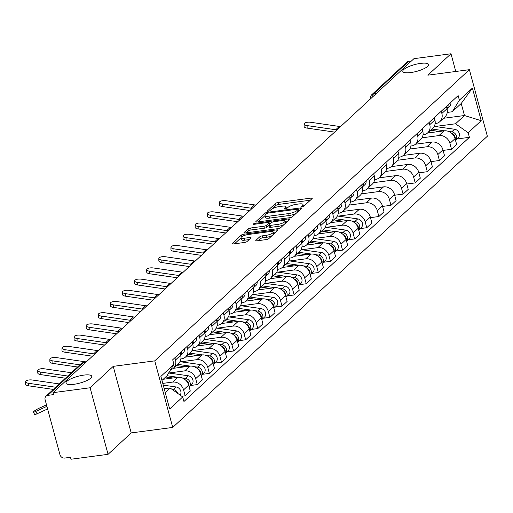 <?xml version="1.0" encoding="UTF-8"?>
<svg xmlns="http://www.w3.org/2000/svg" width="513" height="513" viewBox="0 0 513 513"><rect width="100%" height="100%" fill="white"/><g stroke="black" fill="none" stroke-linecap="round" stroke-linejoin="round"><path stroke-width="0.77" d="M302.195 206.726A1.43 0.378 -15.1 0 0 304.01 206.059L312.103 198.569A2.046 0.539 -15.1 0 0 312.25 198.281A2.046 0.539 -15.1 0 0 311.038 198.108L278.136 202.462A2.046 0.539 -15.1 0 0 275.552 203.411L267.453 210.901A1.43 0.378 -15.1 0 0 267.35 211.106A1.43 0.378 -15.1 0 0 268.203 211.221A1.43 0.378 -15.1 0 0 270.011 210.561L271.063 209.593A6.547 1.725 -15.1 0 1 279.348 206.559L282.092 206.2A6.547 1.725 -15.1 0 1 285.972 206.752A6.547 1.725 -15.1 0 1 285.497 207.682L284.452 208.65A1.43 0.378 -15.1 0 0 284.349 208.855A1.43 0.378 -15.1 0 0 285.196 208.977A1.43 0.378 -15.1 0 0 287.011 208.31L288.056 207.342A6.547 1.725 -15.1 0 1 296.347 204.309L299.085 203.95A6.547 1.725 -15.1 0 1 302.971 204.501A6.547 1.725 -15.1 0 1 302.497 205.431L301.452 206.399A1.43 0.378 -15.1 0 0 301.349 206.604A1.43 0.378 -15.1 0 0 302.195 206.726M83.824 375.112A13.338 3.52 -15.1 0 0 65.978 383.185A13.338 3.52 -15.1 0 0 73.885 384.308A13.338 3.52 -15.1 0 0 91.731 376.234A13.338 3.52 -15.1 0 0 83.824 375.112M420.654 63.375A13.338 3.52 -15.1 0 0 402.814 71.448A13.338 3.52 -15.1 0 0 410.721 72.57A13.338 3.52 -15.1 0 0 428.567 64.497A13.338 3.52 -15.1 0 0 420.654 63.375M258.206 240.661L260.277 238.737A2.046 0.539 -15.1 0 1 262.868 237.788L266.478 237.314L265.952 235.371L262.348 235.852A2.046 0.539 -15.1 0 0 259.758 236.794L255.91 240.36A2.046 0.539 -15.1 0 0 255.763 240.648A2.046 0.539 -15.1 0 0 256.975 240.821L266.202 239.597A2.046 0.539 -15.1 0 0 268.793 238.654L277.783 230.331A2.046 0.539 -15.1 0 0 277.931 230.042A2.046 0.539 -15.1 0 0 276.719 229.869L243.822 234.223A2.046 0.539 -15.1 0 0 241.232 235.172L232.242 243.489A2.046 0.539 -15.1 0 0 232.094 243.784A2.046 0.539 -15.1 0 0 233.306 243.951L244.457 242.476A2.046 0.539 -15.1 0 0 247.042 241.533L250.889 237.968A2.046 0.539 -15.1 0 0 251.037 237.679A2.046 0.539 -15.1 0 0 249.825 237.506L244.297 238.237A5.47 1.443 -15.1 0 1 241.052 237.782L234.537 243.79M265.952 235.371A5.47 1.443 -15.1 0 0 273.275 232.062A5.47 1.443 -15.1 0 0 270.03 231.6L248.375 234.467A5.47 1.443 -15.1 0 0 241.052 237.782L241.578 239.718A5.47 1.443 -15.1 0 0 244.823 240.18L244.297 238.237M154.753 360.863L113.226 366.359L90.102 387.764L53.044 392.669L413.94 58.668L450.991 53.762L427.868 75.167L469.389 69.672L154.753 360.863L172.714 427.432L487.35 136.24L469.389 69.672M289.896 217.672A2.046 0.539 -15.1 0 0 292.487 216.723L301.477 208.406A2.046 0.539 -15.1 0 0 301.625 208.118A2.046 0.539 -15.1 0 0 300.406 207.945L267.51 212.299A2.046 0.539 -15.1 0 0 264.92 213.241L255.936 221.565A2.046 0.539 -15.1 0 0 255.788 221.853A2.046 0.539 -15.1 0 0 257 222.026L289.896 217.672M289.627 219.372L280.637 227.689A2.046 0.539 -15.1 0 1 278.052 228.638L245.15 232.992A2.046 0.539 -15.1 0 1 243.938 232.819A2.046 0.539 -15.1 0 1 244.085 232.53L247.933 228.965A2.046 0.539 -15.1 0 1 250.524 228.022L263.868 226.252A2.046 0.539 -15.1 0 0 266.452 225.31L269.004 222.943A2.046 0.539 -15.1 0 0 269.152 222.655A2.046 0.539 -15.1 0 0 267.94 222.482L254.05 224.322A1.43 0.378 -15.1 0 1 253.204 224.2A1.43 0.378 -15.1 0 1 255.115 223.335L288.562 218.904A2.046 0.539 -15.1 0 1 289.774 219.077A2.046 0.539 -15.1 0 1 289.627 219.372M90.102 387.764L108.063 454.332L71.006 459.238L70.486 457.301L64.715 458.064A4.168 3.591 -132.8 0 1 59.944 454.672L45.118 399.749A4.168 3.591 -132.8 0 1 46.016 396.196L81.169 363.659A4.168 3.591 47.2 0 1 82.959 362.832L47.799 395.376A4.168 3.591 -132.8 0 0 46.016 396.196M108.063 454.332L131.187 432.927L172.714 427.432M53.044 392.669L53.57 394.612L47.799 395.376M376.247 93.552L373.535 93.911A4.168 3.591 47.2 0 0 371.752 94.732L406.905 62.195A4.168 3.591 47.2 0 1 408.694 61.368L373.535 93.911A4.168 1.808 82.5 0 0 372.707 96.822M411.407 61.009L408.694 61.368M455.775 71.474L450.991 53.762M441.257 111.225L441.866 113.482A9.587 8.259 47.2 0 1 439.814 121.652L444.938 116.913A9.587 8.259 -132.8 0 0 446.99 108.743L446.381 106.486M421.949 137.83L438.955 135.579A9.587 8.259 47.2 0 1 449.933 143.371L455.05 138.632A9.587 8.259 -132.8 0 0 444.078 130.841L427.515 133.027M455.05 138.632L456.653 144.551L451.53 149.289L443.097 150.405M439.814 121.652A9.587 8.259 47.2 0 1 435.71 123.543L435.127 123.62M449.933 143.371L451.53 149.289M429.15 122.434L429.759 124.691A9.587 8.259 47.2 0 1 427.707 132.861L432.825 128.115A9.587 8.259 -132.8 0 0 434.883 119.946L434.274 117.689M430.991 161.614L439.423 160.498L444.54 155.76L442.943 149.834A9.587 8.259 -132.8 0 0 431.972 142.043L415.408 144.236M427.707 132.861A9.587 8.259 47.2 0 1 423.603 134.752L423.02 134.829M409.842 149.033L426.848 146.782A9.587 8.259 47.2 0 1 437.826 154.58L439.423 160.498M417.043 133.637L417.653 135.894A9.587 8.259 47.2 0 1 415.601 144.063L420.718 139.324A9.587 8.259 -132.8 0 0 422.776 131.155L422.167 128.898M418.884 172.817L427.316 171.701L432.433 166.962L430.837 161.044A9.587 8.259 -132.8 0 0 419.865 153.246L403.295 155.439M415.601 144.063A9.587 8.259 47.2 0 1 411.497 145.955L410.913 146.032M397.735 160.242L414.741 157.991A9.587 8.259 47.2 0 1 425.713 165.782L427.316 171.701M404.937 144.846L405.546 147.096A9.587 8.259 47.2 0 1 403.487 155.266L408.611 150.527A9.587 8.259 -132.8 0 0 410.663 142.357L410.06 140.1M406.777 184.026L415.203 182.91L420.327 178.165L418.73 172.246A9.587 8.259 -132.8 0 0 407.758 164.455L391.188 166.648M403.487 155.266A9.587 8.259 47.2 0 1 399.39 157.164L398.806 157.241M385.629 171.445L402.634 169.194A9.587 8.259 47.2 0 1 413.606 176.991L415.203 182.91M392.83 156.048L393.439 158.305A9.587 8.259 47.2 0 1 391.381 166.475L396.504 161.736A9.587 8.259 -132.8 0 0 398.556 153.567L397.947 151.309M394.67 195.229L403.096 194.113L408.22 189.374L406.623 183.455A9.587 8.259 -132.8 0 0 395.651 175.658L379.081 177.851M391.381 166.475A9.587 8.259 47.2 0 1 387.283 168.367L386.699 168.444M373.522 182.654L390.528 180.396A9.587 8.259 47.2 0 1 401.499 188.194L403.096 194.113M380.723 167.251L381.326 169.508A9.587 8.259 47.2 0 1 379.274 177.678L384.397 172.939A9.587 8.259 -132.8 0 0 386.449 164.769L385.84 162.512M382.563 206.431L390.989 205.315L396.113 200.577L394.516 194.658A9.587 8.259 -132.8 0 0 383.544 186.867L366.975 189.06M379.274 177.678A9.587 8.259 47.2 0 1 375.17 179.569L374.593 179.646M361.415 193.856L378.421 191.606A9.587 8.259 47.2 0 1 389.393 199.397L390.989 205.315M368.61 178.46L369.219 180.717A9.587 8.259 47.2 0 1 367.167 188.887L372.291 184.141A9.587 8.259 -132.8 0 0 374.343 175.972L373.733 173.721M370.457 217.64L378.883 216.524L384.006 211.786L382.409 205.86A9.587 8.259 -132.8 0 0 371.431 198.069L354.868 200.262M367.167 188.887A9.587 8.259 47.2 0 1 363.063 190.778L362.486 190.855M349.302 205.059L366.314 202.808A9.587 8.259 47.2 0 1 377.286 210.606L378.883 216.524M356.503 189.663L357.112 191.92A9.587 8.259 47.2 0 1 355.06 200.089L360.184 195.35A9.587 8.259 -132.8 0 0 362.236 187.181L361.627 184.924M360.139 228.606L366.776 227.727L371.899 222.988L370.303 217.07A9.587 8.259 -132.8 0 0 359.324 209.272L342.761 211.465M355.06 200.089A9.587 8.259 47.2 0 1 350.956 201.981L350.379 202.058M338.202 216.133L354.207 214.017A9.587 8.259 47.2 0 1 365.179 221.808L366.776 227.727M344.396 200.872L345.005 203.122A9.587 8.259 47.2 0 1 342.953 211.298L348.077 206.553A9.587 8.259 -132.8 0 0 350.129 198.384L349.52 196.126M348.032 239.815L354.669 238.936L359.793 234.191L358.196 228.272A9.587 8.259 -132.8 0 0 347.218 220.481L330.654 222.674M342.953 211.298A9.587 8.259 47.2 0 1 338.849 213.19L338.266 213.267M326.095 227.336L342.094 225.22A9.587 8.259 47.2 0 1 353.072 233.017L354.669 238.936M332.289 212.074L332.899 214.331A9.587 8.259 47.2 0 1 330.847 222.501L335.97 217.762A9.587 8.259 -132.8 0 0 338.022 209.593L337.413 207.335M335.925 251.017L342.562 250.139L347.686 245.4L346.089 239.481A9.587 8.259 -132.8 0 0 335.111 231.684L318.547 233.877M330.847 222.501A9.587 8.259 47.2 0 1 326.743 224.393L326.159 224.47M313.988 238.545L329.987 236.429A9.587 8.259 47.2 0 1 340.965 244.22L342.562 250.139M320.183 223.277L320.792 225.534A9.587 8.259 47.2 0 1 318.74 233.704L323.863 228.965A9.587 8.259 -132.8 0 0 325.915 220.795L325.306 218.538M323.818 262.22L330.455 261.348L335.579 256.603L333.976 250.684A9.587 8.259 -132.8 0 0 323.004 242.893L306.441 245.086M318.74 233.704A9.587 8.259 47.2 0 1 314.636 235.595L314.052 235.672M301.881 249.748L317.88 247.632A9.587 8.259 47.2 0 1 328.859 255.423L330.455 261.348M308.076 234.486L308.685 236.743A9.587 8.259 47.2 0 1 306.633 244.913L311.757 240.167A9.587 8.259 -132.8 0 0 313.809 231.998L313.199 229.747M311.712 273.429L318.349 272.55L323.466 267.812L321.869 261.893A9.587 8.259 -132.8 0 0 310.897 254.095L294.334 256.288M306.633 244.913A9.587 8.259 47.2 0 1 302.529 246.804L301.945 246.881M289.774 260.957L305.774 258.834A9.587 8.259 47.2 0 1 316.752 266.632L318.349 272.55M295.969 245.689L296.578 247.946A9.587 8.259 47.2 0 1 294.526 256.115L299.643 251.376A9.587 8.259 -132.8 0 0 301.702 243.207L301.093 240.95M299.605 284.632L306.242 283.753L311.359 279.014L309.762 273.096A9.587 8.259 -132.8 0 0 298.79 265.298L282.221 267.491M294.526 256.115A9.587 8.259 47.2 0 1 290.422 258.007L289.839 258.084M277.661 272.159L293.667 270.043A9.587 8.259 47.2 0 1 304.639 277.834L306.242 283.753M283.862 256.898L284.471 259.155A9.587 8.259 47.2 0 1 282.413 267.324L287.536 262.579A9.587 8.259 -132.8 0 0 289.595 254.41L288.986 252.152M287.498 295.841L294.129 294.962L299.252 290.217L297.655 284.298A9.587 8.259 -132.8 0 0 286.684 276.507L270.114 278.7M282.413 267.324A9.587 8.259 47.2 0 1 278.315 269.216L277.732 269.293M265.554 283.368L281.56 281.246A9.587 8.259 47.2 0 1 292.532 289.043L294.129 294.962M271.755 268.1L272.365 270.357A9.587 8.259 47.2 0 1 270.306 278.527L275.43 273.788A9.587 8.259 -132.8 0 0 277.482 265.619L276.873 263.361M275.391 307.043L282.022 306.165L287.145 301.426L285.549 295.507A9.587 8.259 -132.8 0 0 274.577 287.71L258.007 289.903M270.306 278.527A9.587 8.259 47.2 0 1 266.209 280.419L265.625 280.496M253.448 294.571L269.453 292.455A9.587 8.259 47.2 0 1 280.425 300.246L282.022 306.165M259.649 279.309L260.258 281.56A9.587 8.259 47.2 0 1 258.199 289.73L263.323 284.991A9.587 8.259 -132.8 0 0 265.375 276.821L264.766 274.564M263.284 318.252L269.915 317.374L275.039 312.629L273.442 306.71A9.587 8.259 -132.8 0 0 262.47 298.919L245.9 301.112M258.199 289.73A9.587 8.259 47.2 0 1 254.095 291.621L253.518 291.698M241.341 305.774L257.346 303.658A9.587 8.259 47.2 0 1 268.318 311.449L269.915 317.374M247.535 290.512L248.145 292.769A9.587 8.259 47.2 0 1 246.093 300.939L251.216 296.2A9.587 8.259 -132.8 0 0 253.268 288.03L252.659 285.773M251.178 329.455L257.808 328.576L262.932 323.838L261.335 317.919A9.587 8.259 -132.8 0 0 250.363 310.121L233.793 312.314M246.093 300.939A9.587 8.259 47.2 0 1 241.989 302.83L241.411 302.907M229.234 316.983L245.24 314.86A9.587 8.259 47.2 0 1 256.211 322.658L257.808 328.576M235.429 301.715L236.038 303.972A9.587 8.259 47.2 0 1 233.986 312.141L239.109 307.402A9.587 8.259 -132.8 0 0 241.161 299.233L240.552 296.976M239.064 340.658L245.701 339.779L250.825 335.04L249.228 329.122A9.587 8.259 -132.8 0 0 238.25 321.33L221.687 323.517M233.986 312.141A9.587 8.259 47.2 0 1 229.882 314.033L229.305 314.11M217.127 328.185L233.133 326.069A9.587 8.259 47.2 0 1 244.105 333.86L245.701 339.779M223.322 312.924L223.931 315.181A9.587 8.259 47.2 0 1 221.879 323.35L227.002 318.605A9.587 8.259 -132.8 0 0 229.054 310.436L228.445 308.178M226.958 351.867L233.595 350.988L238.718 346.249L237.121 340.324A9.587 8.259 -132.8 0 0 226.143 332.533L209.58 334.726M221.879 323.35A9.587 8.259 47.2 0 1 217.775 325.242L217.198 325.319M205.02 339.394L221.026 337.272A9.587 8.259 47.2 0 1 231.998 345.069L233.595 350.988M211.215 324.126L211.824 326.383A9.587 8.259 47.2 0 1 209.772 334.553L214.896 329.814A9.587 8.259 -132.8 0 0 216.948 321.645L216.339 319.387M214.851 363.069L221.488 362.191L226.611 357.452L225.015 351.533A9.587 8.259 -132.8 0 0 214.036 343.736L197.473 345.929M209.772 334.553A9.587 8.259 47.2 0 1 205.668 336.445L205.085 336.522M192.914 350.597L208.913 348.481A9.587 8.259 47.2 0 1 219.891 356.272L221.488 362.191M199.108 335.335L199.717 337.586A9.587 8.259 47.2 0 1 197.665 345.756L202.789 341.017A9.587 8.259 -132.8 0 0 204.841 332.847L204.232 330.59M202.744 374.278L209.381 373.4L214.505 368.655L212.901 362.736A9.587 8.259 -132.8 0 0 201.93 354.945L185.366 357.138M197.665 345.756A9.587 8.259 47.2 0 1 193.561 347.654L192.978 347.731M180.807 361.8L196.806 359.684A9.587 8.259 47.2 0 1 207.784 367.481L209.381 373.4M187.001 346.538L187.611 348.795A9.587 8.259 47.2 0 1 185.559 356.965L190.682 352.226A9.587 8.259 -132.8 0 0 192.734 344.056L192.125 341.799M190.637 385.481L197.274 384.603L202.391 379.864L200.795 373.945A9.587 8.259 -132.8 0 0 189.823 366.147L173.259 368.34M185.559 356.965A9.587 8.259 47.2 0 1 181.455 358.856L180.871 358.933M168.7 373.009L184.699 370.886A9.587 8.259 47.2 0 1 195.677 378.684L197.274 384.603M174.895 357.741L175.504 359.998A9.587 8.259 47.2 0 1 173.452 368.167L178.569 363.428A9.587 8.259 -132.8 0 0 180.627 355.259L180.018 353.002M181.749 396.26L185.167 395.805L190.285 391.066L188.688 385.148A9.587 8.259 -132.8 0 0 177.716 377.356L163.224 379.274M173.452 368.167A9.587 8.259 47.2 0 1 170.585 369.796M162.768 383.397L172.592 382.095A9.587 8.259 47.2 0 1 183.564 389.886L185.167 395.805M435.062 126.493L455.531 123.78L464.457 115.521L461.213 103.485L452.286 111.751L447.233 112.418M443.431 118.304L464.457 115.521L481.213 120.696L468.177 132.764L455.531 123.78M452.286 111.751L459.379 100.157L472.415 88.089L481.213 120.696M165.218 392.464L170.079 387.969L182.718 396.947L183.949 401.506L469.408 137.324L468.177 132.764M182.718 396.947L169.681 409.015L160.883 376.407L173.926 364.339L166.828 375.933L161.967 380.434M459.379 100.157L458.147 95.598L172.695 359.78L173.926 364.339M113.226 366.359L131.187 432.927M170.079 387.969L164.211 388.745M457 138.965L469.408 137.324M472.415 88.089L461.213 103.485M310.333 200.211L278.662 204.405A2.046 0.539 -15.1 0 0 276.071 205.347L272.544 208.611M265.054 215.55L258.231 221.866M299.701 210.048L298.425 210.215M298.079 209.522A1.43 0.378 -15.1 0 0 298.181 209.317A1.43 0.378 -15.1 0 0 297.335 209.195L268.453 213.017A1.43 0.378 -15.1 0 0 266.645 213.684L265.535 214.703A6.547 1.725 -15.1 0 0 265.067 215.633A6.547 1.725 -15.1 0 0 268.947 216.185L288.691 213.575A6.547 1.725 -15.1 0 0 296.976 210.542L298.079 209.522L298.515 211.144A1.43 0.378 -15.1 0 1 298.528 211.138M265.067 215.633L265.593 217.576A6.547 1.725 -15.1 0 0 269.472 218.128L268.947 216.185M296.014 213.459A6.547 1.725 -15.1 0 1 289.21 215.511L269.472 218.128M246.381 232.825L248.459 230.908L247.933 228.965M268.921 225.451L266.978 227.246A2.046 0.539 -15.1 0 1 264.387 228.195L251.049 229.959A2.046 0.539 -15.1 0 0 248.459 230.908M269.37 223.456L270.858 223.258M285.1 221.372L287.857 221.007M277.713 224.418A5.47 1.443 -15.1 0 0 285.029 221.109A5.47 1.443 -15.1 0 0 281.784 220.648L274.154 221.661A2.046 0.539 -15.1 0 0 271.563 222.604L269.011 224.97A2.046 0.539 -15.1 0 0 268.863 225.258A2.046 0.539 -15.1 0 0 270.082 225.431L277.713 224.418L278.232 226.361A5.47 1.443 -15.1 0 0 283.939 224.636M285.568 223.129A5.47 1.443 -15.1 0 0 285.555 223.052L285.029 221.109M269.537 226.906A2.046 0.539 -15.1 0 0 269.389 227.201A2.046 0.539 -15.1 0 0 270.601 227.374L270.082 225.431M278.232 226.361L270.601 227.374M266.478 237.314A5.47 1.443 -15.1 0 0 272.012 235.679M273.801 234.018A5.47 1.443 -15.1 0 0 273.801 234.005L273.275 232.062M249.119 239.609L244.823 240.18M276.013 231.972L273.346 232.325M430.535 130.238L439.275 131.475M427.739 132.829L428.381 132.918M451.838 133.451A5.213 4.489 47.2 0 1 455.255 139.395M431.856 129.019L444.45 130.796M448.388 131.354L451.767 131.828A5.213 4.489 47.2 0 1 456.179 135.259A5.213 4.489 47.2 0 1 455.512 140.331L458.141 137.914A5.213 4.489 47.2 0 0 459.026 132.796A5.213 4.489 47.2 0 0 454.563 129.244L451.767 131.828M434.203 126.371L454.563 129.244M340.632 126.512A7.714 6.643 47.2 0 1 339.298 126.442L310.698 122.286A4.797 1.776 -0.2 0 0 304.119 123.954A4.797 1.776 -0.2 0 0 307.127 125.589L307.14 128.109A4.797 1.776 179.8 0 1 304.132 126.474L304.119 123.954M450.837 102.363A5.213 4.489 -132.8 0 1 449.606 106.274L446.977 108.705A5.213 4.489 -132.8 0 0 448.041 104.947M446.72 107.756A5.213 4.489 -132.8 0 0 446.72 106.172M337.06 129.815A7.714 6.643 47.2 0 1 335.726 129.744L307.127 125.589M334.598 132.097L307.14 128.109M333.674 219.885L342.415 221.116M330.879 222.469L331.52 222.559M354.977 223.091A5.213 4.489 47.2 0 1 358.401 229.035M334.995 218.66L347.59 220.436M351.527 220.994L354.906 221.475A5.213 4.489 47.2 0 1 359.324 224.906A5.213 4.489 47.2 0 1 358.651 229.978L361.28 227.554A5.213 4.489 47.2 0 0 362.165 222.443A5.213 4.489 47.2 0 0 357.702 218.884L354.906 221.475M337.349 216.011L357.702 218.884M321.568 231.087L330.308 232.318M318.772 233.671L319.413 233.761M342.87 234.3A5.213 4.489 47.2 0 1 346.294 240.238M322.889 229.869L335.483 231.645M339.42 232.197L342.799 232.678A5.213 4.489 47.2 0 1 347.211 236.108A5.213 4.489 47.2 0 1 346.544 241.181L349.173 238.757A5.213 4.489 47.2 0 0 350.058 233.646A5.213 4.489 47.2 0 0 345.595 230.093L342.799 232.678M325.242 227.221L345.595 230.093M309.461 242.29L318.201 243.528M306.665 244.881L307.306 244.97M330.763 245.503A5.213 4.489 47.2 0 1 334.181 251.447M310.782 241.072L323.376 242.848M327.313 243.406L330.693 243.88A5.213 4.489 47.2 0 1 335.104 247.317A5.213 4.489 47.2 0 1 334.438 252.383L337.067 249.966A5.213 4.489 47.2 0 0 337.952 244.848A5.213 4.489 47.2 0 0 333.488 241.296L330.693 243.88M313.135 238.423L333.488 241.296M297.354 253.499L306.094 254.73M294.558 256.083L295.199 256.173M318.656 256.705A5.213 4.489 47.2 0 1 322.074 262.65M298.675 252.274L311.269 254.057M315.206 254.608L318.586 255.089A5.213 4.489 47.2 0 1 322.998 258.52A5.213 4.489 47.2 0 1 322.331 263.592L324.96 261.168A5.213 4.489 47.2 0 0 325.845 256.058A5.213 4.489 47.2 0 0 321.382 252.499L318.586 255.089M301.022 249.626L321.382 252.499M285.247 264.702L293.987 265.939M282.451 267.292L283.086 267.382M306.55 267.914A5.213 4.489 47.2 0 1 309.967 273.859M286.562 263.483L299.162 265.259M303.1 265.817L306.479 266.292A5.213 4.489 47.2 0 1 310.891 269.723A5.213 4.489 47.2 0 1 310.224 274.795L312.853 272.377A5.213 4.489 47.2 0 0 313.738 267.26A5.213 4.489 47.2 0 0 309.275 263.708L306.479 266.292M288.915 260.835L309.275 263.708M273.14 275.911L281.881 277.142M270.345 278.495L270.979 278.585M294.443 279.117A5.213 4.489 47.2 0 1 297.861 285.061M274.455 274.686L287.056 276.469M290.993 277.02L294.372 277.501A5.213 4.489 47.2 0 1 298.784 280.932A5.213 4.489 47.2 0 1 298.117 286.004L300.746 283.58A5.213 4.489 47.2 0 0 301.631 278.469A5.213 4.489 47.2 0 0 297.168 274.91L294.372 277.501M276.808 272.037L297.168 274.91M261.034 287.113L269.767 288.344M258.238 289.698L258.873 289.787M282.336 290.326A5.213 4.489 47.2 0 1 285.754 296.264M262.348 285.895L274.949 287.671M278.886 288.229L282.265 288.704A5.213 4.489 47.2 0 1 286.677 292.134A5.213 4.489 47.2 0 1 286.01 297.207L288.633 294.783A5.213 4.489 47.2 0 0 289.524 289.672A5.213 4.489 47.2 0 0 285.061 286.119L282.265 288.704M264.702 283.247L285.061 286.119M248.92 298.322L257.661 299.554M246.131 300.907L246.766 300.996M270.223 301.529A5.213 4.489 47.2 0 1 273.647 307.473M250.241 297.098L262.842 298.874M266.779 299.432L270.159 299.906A5.213 4.489 47.2 0 1 274.57 303.343A5.213 4.489 47.2 0 1 273.904 308.409L276.526 305.992A5.213 4.489 47.2 0 0 277.418 300.875A5.213 4.489 47.2 0 0 272.954 297.322L270.159 299.906M252.595 294.449L272.954 297.322M236.814 309.525L245.554 310.756M234.024 312.109L234.659 312.199M258.116 312.731A5.213 4.489 47.2 0 1 261.54 318.676M238.135 308.3L250.735 310.083M254.666 310.634L258.052 311.115A5.213 4.489 47.2 0 1 262.464 314.546A5.213 4.489 47.2 0 1 261.79 319.618L264.419 317.194A5.213 4.489 47.2 0 0 265.311 312.084A5.213 4.489 47.2 0 0 260.841 308.531L258.052 311.115M240.488 305.658L260.841 308.531M224.707 320.728L233.447 321.965M221.917 323.318L222.552 323.408M246.009 323.94A5.213 4.489 47.2 0 1 249.433 329.885M226.028 319.509L238.628 321.285M242.559 321.843L245.945 322.318A5.213 4.489 47.2 0 1 250.357 325.749A5.213 4.489 47.2 0 1 249.684 330.821M228.381 316.861L248.734 319.734A5.213 4.489 47.2 0 1 253.198 323.286A5.213 4.489 47.2 0 1 252.313 328.403L249.69 330.834M212.6 331.937L221.34 333.168M209.804 334.521L210.445 334.611M233.902 335.143A5.213 4.489 47.2 0 1 237.327 341.087M213.921 330.712L226.515 332.495M230.452 333.046L233.838 333.527A5.213 4.489 47.2 0 1 238.25 336.958A5.213 4.489 47.2 0 1 237.577 342.03L240.206 339.606A5.213 4.489 47.2 0 0 241.091 334.495A5.213 4.489 47.2 0 0 236.628 330.936L233.838 333.527M216.274 328.064L236.628 330.936M200.493 343.139L209.233 344.377M197.697 345.724L198.339 345.813M221.796 346.352A5.213 4.489 47.2 0 1 225.22 352.29M201.814 341.921L214.408 343.697M218.346 344.255L221.725 344.73A5.213 4.489 47.2 0 1 226.137 348.16A5.213 4.489 47.2 0 1 225.47 353.233L228.099 350.809A5.213 4.489 47.2 0 0 228.984 345.698A5.213 4.489 47.2 0 0 224.521 342.145L221.725 344.73M204.168 339.273L224.521 342.145M188.386 354.348L197.127 355.58M185.591 356.933L186.232 357.022M209.689 357.555A5.213 4.489 47.2 0 1 213.113 363.499M189.707 353.124L202.302 354.9M206.239 355.458L209.618 355.932A5.213 4.489 47.2 0 1 214.03 359.369A5.213 4.489 47.2 0 1 213.363 364.442L215.992 362.018A5.213 4.489 47.2 0 0 216.877 356.907A5.213 4.489 47.2 0 0 212.414 353.348L209.618 355.932M192.061 350.475L212.414 353.348M176.28 365.551L185.02 366.782M173.484 368.135L174.125 368.225M197.582 368.757A5.213 4.489 47.2 0 1 201 374.702M177.601 364.333L190.195 366.109M194.132 366.66L197.511 367.141A5.213 4.489 47.2 0 1 201.923 370.572A5.213 4.489 47.2 0 1 201.256 375.644L203.885 373.22A5.213 4.489 47.2 0 0 204.77 368.11A5.213 4.489 47.2 0 0 200.307 364.557L197.511 367.141M179.948 361.684L200.307 364.557M255.878 204.95A7.714 6.643 47.2 0 1 254.544 204.879L225.944 200.724A4.797 1.776 -0.2 0 0 219.372 202.391A4.797 1.776 -0.2 0 0 222.379 204.027L222.386 206.547A4.797 1.776 179.8 0 1 219.378 204.911L219.372 202.391M362.223 187.136A5.213 4.489 -132.8 0 0 363.287 183.385M362.229 187.142L364.852 184.712A5.213 4.489 -132.8 0 0 366.083 180.8M361.973 186.193A5.213 4.489 -132.8 0 0 361.966 184.609M252.313 208.252A7.714 6.643 47.2 0 1 250.972 208.182L222.379 204.027M249.844 210.535L222.386 206.547M243.771 216.153A7.714 6.643 47.2 0 1 242.437 216.082L213.838 211.927A4.797 1.776 -0.2 0 0 207.258 213.6A4.797 1.776 -0.2 0 0 210.272 215.229L210.279 217.749A4.797 1.776 179.8 0 1 207.271 216.114L207.258 213.6M353.976 192.003A5.213 4.489 -132.8 0 1 352.745 195.915L350.116 198.345A5.213 4.489 -132.8 0 0 351.181 194.594M349.866 197.396A5.213 4.489 -132.8 0 0 349.86 195.812M240.206 219.455A7.714 6.643 47.2 0 1 238.866 219.391L210.272 215.229M237.737 221.738L210.279 217.749M231.664 227.355A7.714 6.643 47.2 0 1 230.331 227.291L201.731 223.136A4.797 1.776 -0.2 0 0 195.152 224.803A4.797 1.776 -0.2 0 0 198.165 226.438L198.172 228.952A4.797 1.776 179.8 0 1 195.164 227.317L195.152 224.803M341.87 203.212A5.213 4.489 -132.8 0 1 340.638 207.124L338.009 209.554A5.213 4.489 -132.8 0 0 339.074 205.796M337.753 208.605A5.213 4.489 -132.8 0 0 337.753 207.021M228.093 230.664A7.714 6.643 47.2 0 1 226.759 230.594L198.165 226.438M225.63 232.947L198.172 228.952M219.558 238.564A7.714 6.643 47.2 0 1 218.224 238.494L189.624 234.338A4.797 1.776 -0.2 0 0 183.045 236.006A4.797 1.776 -0.2 0 0 186.052 237.641L186.065 240.161A4.797 1.776 179.8 0 1 183.058 238.526L183.045 236.006M329.763 214.415A5.213 4.489 -132.8 0 1 328.532 218.326L325.902 220.757A5.213 4.489 -132.8 0 0 326.967 217.005M325.646 219.808A5.213 4.489 -132.8 0 0 325.646 218.224M215.986 241.867A7.714 6.643 47.2 0 1 214.652 241.796L186.052 237.641M213.523 244.15L186.065 240.161M207.451 249.767A7.714 6.643 47.2 0 1 206.117 249.703L177.517 245.541A4.797 1.776 -0.2 0 0 170.938 247.215A4.797 1.776 -0.2 0 0 173.945 248.85L173.958 251.364A4.797 1.776 179.8 0 1 170.951 249.728L170.938 247.215M313.796 231.953A5.213 4.489 -132.8 0 0 314.86 228.208M313.796 231.966L316.425 229.535A5.213 4.489 -132.8 0 0 317.65 225.624M313.539 231.017A5.213 4.489 -132.8 0 0 313.539 229.426M203.879 253.076A7.714 6.643 47.2 0 1 202.545 253.005L173.945 248.85M201.417 255.359L173.958 251.364M195.344 260.976A7.714 6.643 47.2 0 1 194.01 260.905L165.41 256.75A4.797 1.776 -0.2 0 0 158.831 258.417A4.797 1.776 -0.2 0 0 161.839 260.053L161.851 262.573A4.797 1.776 179.8 0 1 158.844 260.937L158.831 258.417M305.543 236.826A5.213 4.489 -132.8 0 1 304.312 240.738L301.689 243.168A5.213 4.489 -132.8 0 0 302.753 239.411M301.432 242.219A5.213 4.489 -132.8 0 0 301.432 240.635M191.772 264.278A7.714 6.643 47.2 0 1 190.438 264.208L161.839 260.053M189.303 266.561L161.851 262.573M183.237 272.179A7.714 6.643 47.2 0 1 181.903 272.108L153.304 267.953A4.797 1.776 -0.2 0 0 146.724 269.626A4.797 1.776 -0.2 0 0 149.732 271.262L149.745 273.775A4.797 1.776 179.8 0 1 146.731 272.14L146.724 269.626M289.582 254.365A5.213 4.489 -132.8 0 0 290.647 250.62M289.582 254.371L292.205 251.941A5.213 4.489 -132.8 0 0 293.436 248.029M289.326 253.428A5.213 4.489 -132.8 0 0 289.326 251.838M179.665 275.481A7.714 6.643 47.2 0 1 178.332 275.417L149.732 271.262M177.197 277.764L149.745 273.775M171.13 283.388A7.714 6.643 47.2 0 1 169.79 283.317L141.197 279.162A4.797 1.776 -0.2 0 0 134.618 280.829A4.797 1.776 -0.2 0 0 137.625 282.464L137.631 284.978A4.797 1.776 179.8 0 1 134.624 283.349L134.618 280.829M281.329 259.238A5.213 4.489 -132.8 0 1 280.098 263.15L277.475 265.58A5.213 4.489 -132.8 0 0 278.533 261.822M277.219 264.631A5.213 4.489 -132.8 0 0 277.219 263.047M167.559 286.69A7.714 6.643 47.2 0 1 166.225 286.62L137.625 282.464M165.09 288.973L137.631 284.978M159.024 294.59A7.714 6.643 47.2 0 1 157.683 294.52L129.09 290.364A4.797 1.776 -0.2 0 0 122.511 292.032A4.797 1.776 -0.2 0 0 125.518 293.667L125.525 296.187A4.797 1.776 179.8 0 1 122.517 294.552L122.511 292.032M265.362 276.776A5.213 4.489 -132.8 0 0 266.427 273.031M265.368 276.783L267.991 274.352A5.213 4.489 -132.8 0 0 269.222 270.441M265.112 275.834A5.213 4.489 -132.8 0 0 265.112 274.25M155.452 297.893A7.714 6.643 47.2 0 1 154.118 297.829L125.518 293.667M152.983 300.176L125.525 296.187M146.917 305.793A7.714 6.643 47.2 0 1 145.577 305.729L116.983 301.573A4.797 1.776 -0.2 0 0 110.404 303.241A4.797 1.776 -0.2 0 0 113.411 304.876L113.418 307.39A4.797 1.776 179.8 0 1 110.41 305.754L110.404 303.241M257.116 281.65A5.213 4.489 -132.8 0 1 255.884 285.561L253.262 287.992A5.213 4.489 -132.8 0 0 254.32 284.234M253.005 287.043A5.213 4.489 -132.8 0 0 252.999 285.452M143.345 309.102A7.714 6.643 47.2 0 1 142.011 309.031L113.411 304.876M140.876 311.385L113.418 307.39M134.804 317.002A7.714 6.643 47.2 0 1 133.47 316.931L104.87 312.776A4.797 1.776 -0.2 0 0 98.297 314.443A4.797 1.776 -0.2 0 0 101.305 316.079L101.311 318.599A4.797 1.776 179.8 0 1 98.304 316.963L98.297 314.443M241.148 299.188A5.213 4.489 -132.8 0 0 242.213 295.437M241.155 299.194L243.778 296.764A5.213 4.489 -132.8 0 0 245.009 292.852M240.898 298.245A5.213 4.489 -132.8 0 0 240.892 296.661M131.238 320.304A7.714 6.643 47.2 0 1 129.898 320.234L101.305 316.079M128.769 322.587L101.311 318.599M122.697 328.205A7.714 6.643 47.2 0 1 121.363 328.14L92.763 323.979A4.797 1.776 -0.2 0 0 86.184 325.652A4.797 1.776 -0.2 0 0 89.198 327.288L89.204 329.801A4.797 1.776 179.8 0 1 86.197 328.166L86.184 325.652M232.902 304.062A5.213 4.489 -132.8 0 1 231.671 307.973L229.042 310.397A5.213 4.489 -132.8 0 0 230.106 306.646M228.792 309.454A5.213 4.489 -132.8 0 0 228.785 307.864M119.131 331.507A7.714 6.643 47.2 0 1 117.791 331.443L89.198 327.288M116.663 333.79L89.204 329.801M110.59 339.414A7.714 6.643 47.2 0 1 109.256 339.343L80.656 335.188A4.797 1.776 -0.2 0 0 74.077 336.855A4.797 1.776 -0.2 0 0 77.091 338.49L77.097 341.01A4.797 1.776 179.8 0 1 74.09 339.375L74.077 336.855M216.935 321.6A5.213 4.489 -132.8 0 0 217.999 317.848M216.935 321.606L219.564 319.176A5.213 4.489 -132.8 0 0 220.795 315.264M216.678 320.657A5.213 4.489 -132.8 0 0 216.678 319.073M107.018 342.716A7.714 6.643 47.2 0 1 105.684 342.646L77.091 338.49M104.556 344.999L77.097 341.01M98.483 350.616A7.714 6.643 47.2 0 1 97.149 350.546L68.55 346.39A4.797 1.776 -0.2 0 0 61.97 348.064A4.797 1.776 -0.2 0 0 64.978 349.693L64.991 352.213A4.797 1.776 179.8 0 1 61.983 350.578L61.97 348.064M208.688 326.467A5.213 4.489 -132.8 0 1 207.457 330.378L204.828 332.809A5.213 4.489 -132.8 0 0 205.893 329.057M204.572 331.86A5.213 4.489 -132.8 0 0 204.572 330.276M94.911 353.919A7.714 6.643 47.2 0 1 93.578 353.855L64.978 349.693M92.449 356.202L64.991 352.213M86.376 361.819A7.714 6.643 47.2 0 1 85.043 361.755L56.443 357.599A4.797 1.776 -0.2 0 0 49.864 359.267A4.797 1.776 -0.2 0 0 52.871 360.902L52.884 363.416A4.797 1.776 179.8 0 1 49.876 361.78L49.864 359.267M192.721 344.011A5.213 4.489 -132.8 0 0 193.786 340.26M192.721 344.018L195.35 341.587A5.213 4.489 -132.8 0 0 196.575 337.676M192.465 343.069A5.213 4.489 -132.8 0 0 192.465 341.478M79.906 364.833L52.871 360.902M77.553 367.007L52.884 363.416M165.705 376.972L172.913 377.991M185.475 379.966A5.213 4.489 47.2 0 1 188.893 385.911M166.949 375.74L178.088 377.311M182.025 377.869L185.405 378.344A5.213 4.489 47.2 0 1 189.816 381.781A5.213 4.489 47.2 0 1 189.15 386.847M168.63 372.996L188.2 375.76A5.213 4.489 47.2 0 1 192.664 379.312A5.213 4.489 47.2 0 1 191.779 384.429L189.15 386.86M71.365 372.733L44.336 368.802A4.797 1.776 -0.2 0 0 37.757 370.469A4.797 1.776 -0.2 0 0 40.764 372.105L40.777 374.625A4.797 1.776 179.8 0 1 37.77 372.989L37.757 370.469M184.468 348.878A5.213 4.489 -132.8 0 1 183.244 352.79L180.614 355.22A5.213 4.489 -132.8 0 0 181.679 351.463M180.358 354.271A5.213 4.489 -132.8 0 0 180.358 352.688M67.799 376.035L40.764 372.105M65.446 378.209L40.777 374.625M37.071 413.779A4.797 0.667 151 0 1 34.666 414.453L33.364 412.106A4.797 0.667 -29 0 0 35.769 411.432L37.071 413.779L47.606 408.964M46.497 404.853L39.341 408.124A4.797 0.667 -29 0 0 33.364 412.106M164.077 388.251L165.949 388.514M172.06 389.373L173.298 389.553A5.213 4.489 47.2 0 1 177.921 393.535M163.243 385.154L176.094 386.962A5.213 4.489 47.2 0 1 180.39 390.156A5.213 4.489 47.2 0 1 180.14 395.113M46.901 406.341L35.769 411.432M59.258 383.936L32.229 380.005A4.797 1.776 -0.2 0 0 25.65 381.678A4.797 1.776 -0.2 0 0 28.657 383.314L28.67 385.827A4.797 1.776 179.8 0 1 25.656 384.192L25.65 381.678M55.693 387.238L28.657 383.314M53.339 389.412L28.67 385.827M195.677 378.684L200.795 373.945M207.784 367.481L212.901 362.736M219.891 356.272L225.015 351.533M231.998 345.069L237.121 340.324M244.105 333.86L249.228 329.122M256.211 322.658L261.335 317.919M268.318 311.449L273.442 306.71M280.425 300.246L285.549 295.507M292.532 289.043L297.655 284.298M304.639 277.834L309.762 273.096M316.752 266.632L321.869 261.893M328.859 255.423L333.976 250.684M340.965 244.22L346.089 239.481M353.072 233.017L358.196 228.272M365.179 221.808L370.303 217.07M377.286 210.606L382.409 205.86M389.393 199.397L394.516 194.658M401.499 188.194L406.623 183.455M413.606 176.991L418.73 172.246M425.713 165.782L430.837 161.044M437.826 154.58L442.943 149.834M183.564 389.886L188.688 385.148M172.592 382.095L177.716 377.356M184.699 370.886L189.823 366.147M187.611 348.795L192.734 344.056M196.806 359.684L201.93 354.945M199.717 337.586L204.841 332.847M208.913 348.481L214.036 343.736M211.824 326.383L216.948 321.645M221.026 337.272L226.143 332.533M223.931 315.181L229.054 310.436M233.133 326.069L238.25 321.33M236.038 303.972L241.161 299.233M245.24 314.86L250.363 310.121M248.145 292.769L253.268 288.03M257.346 303.658L262.47 298.919M260.258 281.56L265.375 276.821M269.453 292.455L274.577 287.71M272.365 270.357L277.482 265.619M281.56 281.246L286.684 276.507M284.471 259.155L289.595 254.41M293.667 270.043L298.79 265.298M296.578 247.946L301.702 243.207M305.774 258.834L310.897 254.095M308.685 236.743L313.809 231.998M317.88 247.632L323.004 242.893M320.792 225.534L325.915 220.795M329.987 236.429L335.111 231.684M332.899 214.331L338.022 209.593M342.094 225.22L347.218 220.481M345.005 203.122L350.129 198.384M354.207 214.017L359.324 209.272M357.112 191.92L362.236 187.181M366.314 202.808L371.431 198.069M369.219 180.717L374.343 175.972M378.421 191.606L383.544 186.867M381.326 169.508L386.449 164.769M390.528 180.396L395.651 175.658M393.439 158.305L398.556 153.567M402.634 169.194L407.758 164.455M405.546 147.096L410.663 142.357M414.741 157.991L419.865 153.246M417.653 135.894L422.776 131.155M426.848 146.782L431.972 142.043M429.759 124.691L434.883 119.946M438.955 135.579L444.078 130.841M441.866 113.482L446.99 108.743M175.504 359.998L180.627 355.259M85.671 362.473L82.959 362.832A4.168 1.808 82.5 0 1 83.459 362.582A4.168 4.168 0 0 0 81.169 363.659M302.811 206.598L302.497 205.431M284.542 208.977L284.452 208.65M285.818 208.849L285.497 207.682M267.542 211.228L267.453 210.901M276.071 205.347L275.552 203.411M278.662 204.405L278.136 202.462M311.353 199.268L311.038 198.108M301.535 206.726L301.452 206.399M256.058 222.033L255.936 221.565M265.362 214.876L264.92 213.241M267.748 213.171L267.51 212.299M300.721 209.105L300.406 207.945M289.21 215.511L288.691 213.575M297.412 212.164L296.976 210.542M244.214 232.998L244.085 232.53M251.049 229.959L250.524 228.022M264.387 228.195L263.868 226.252M266.978 227.246L266.452 225.31M269.447 224.566L269.004 222.943M255.339 224.149L255.115 223.335M288.877 220.064L288.562 218.904M256.032 240.828L255.91 240.36M260.277 238.737L259.758 236.794M262.868 237.788L262.348 235.852M250.139 238.667L249.825 237.506M232.37 243.957L232.242 243.489M241.674 236.807L241.232 235.172M244.175 235.531L243.822 234.223M277.033 231.03L276.719 229.869M335.726 129.744L339.298 126.442M248.734 319.734L245.945 322.318M250.972 208.182L254.544 204.879M238.866 219.391L242.437 216.082M226.759 230.594L230.331 227.291M214.652 241.796L218.224 238.494M202.545 253.005L206.117 249.703M190.438 264.208L194.01 260.905M178.332 275.417L181.903 272.108M166.225 286.62L169.79 283.317M154.118 297.829L157.683 294.52M142.011 309.031L145.577 305.729M129.898 320.234L133.47 316.931M117.791 331.443L121.363 328.14M105.684 342.646L109.256 339.343M93.578 353.855L97.149 350.546M84.26 362.479L85.043 361.755M188.2 375.76L185.405 378.344M176.094 386.962L173.298 389.553M363.679 105.178A4.168 4.168 0 0 0 363.082 105.736M351.572 116.387A4.168 4.168 0 0 0 350.975 116.938M339.465 127.59A4.168 4.168 0 0 0 338.869 128.147M327.358 138.799A4.168 4.168 0 0 0 326.755 139.35M315.251 150.001A4.168 4.168 0 0 0 314.649 150.559M303.145 161.204A4.168 4.168 0 0 0 302.542 161.762M291.038 172.413A4.168 4.168 0 0 0 290.435 172.964M278.931 183.616A4.168 4.168 0 0 0 278.328 184.173M266.818 194.825A4.168 4.168 0 0 0 266.221 195.376M254.711 206.027A4.168 4.168 0 0 0 254.115 206.585M242.604 217.236A4.168 4.168 0 0 0 242.008 217.788M230.497 228.439A4.168 4.168 0 0 0 229.901 228.99M218.391 239.642A4.168 4.168 0 0 0 217.794 240.199M206.284 250.851A4.168 4.168 0 0 0 205.681 251.402M194.177 262.053A4.168 4.168 0 0 0 193.574 262.611M182.07 273.262A4.168 4.168 0 0 0 181.467 273.814M169.963 284.465A4.168 4.168 0 0 0 169.361 285.023M157.857 295.668A4.168 4.168 0 0 0 157.254 296.225M145.743 306.877A4.168 4.168 0 0 0 145.147 307.428M133.637 318.079A4.168 4.168 0 0 0 133.04 318.637M121.53 329.288A4.168 4.168 0 0 0 120.933 329.84M109.423 340.491A4.168 4.168 0 0 0 108.827 341.049M97.316 351.694A4.168 4.168 0 0 0 96.72 352.251M85.902 362.261L83.459 362.582M371.752 94.732A4.168 4.168 0 0 0 370.546 98.829M303.472 206.373L302.971 204.501M286.478 208.624L285.972 206.752M298.643 211.029L298.181 209.317M269.626 224.399L269.152 222.655M269.389 227.201L268.863 225.258"/></g></svg>
